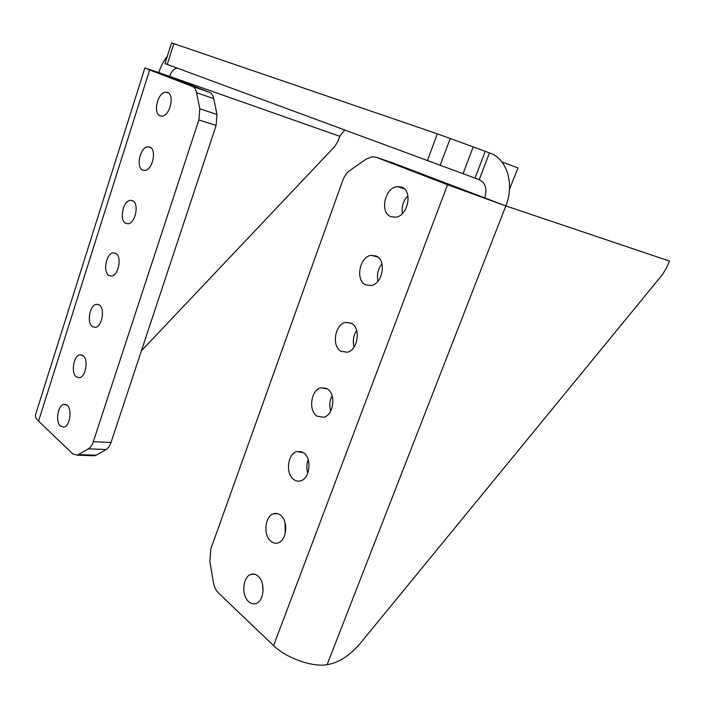 <?xml version="1.0" encoding="UTF-8"?>
<svg xmlns="http://www.w3.org/2000/svg" width="708" height="708" viewBox="0 0 708 708"><rect width="100%" height="100%" fill="white"/><g stroke="black" fill="none" stroke-linecap="round" stroke-linejoin="round"><path stroke-width="1.06" d="M60.463 426.119L63.906 427.128C69.942 426.198 72.437 409.366 67.145 405.295L63.835 404.348C57.808 405.241 55.233 421.844 60.463 426.119M76.269 376.842L79.517 377.718C85.863 376.904 88.677 359.46 83.084 355.611L79.969 354.796C73.641 355.566 70.747 372.789 76.269 376.842M92.385 326.618L95.412 327.37C102.067 326.715 105.244 308.582 99.324 304.989L96.447 304.29C89.792 304.909 86.544 322.813 92.385 326.618M108.802 275.439L111.572 276.067C118.555 275.589 122.148 256.703 115.882 253.384L113.262 252.8C106.28 253.243 102.616 271.899 108.802 275.439M125.546 223.259L128.024 223.781C135.343 223.507 139.405 203.789 132.759 200.78L130.431 200.302C123.121 200.532 118.988 220.02 125.546 223.259M142.609 170.062L144.777 170.478C152.424 170.442 157.026 149.813 149.972 147.131L147.963 146.76C140.317 146.751 135.653 167.141 142.609 170.062M160.017 115.811L161.831 116.13C169.805 116.369 175.018 94.739 167.522 92.429L165.876 92.146C157.893 91.863 152.627 113.253 160.017 115.811M248.641 601.614C251.057 603.791 253.597 604.375 256.261 603.375C264.279 600.738 265.465 582.1 258.039 576.153C255.685 574.117 253.234 573.568 250.694 574.48C242.694 577.002 241.278 595.366 248.641 601.614M270.916 541.284C273.244 543.186 275.713 543.7 278.306 542.797C286.917 540.266 288.466 520.867 280.545 515.203C278.279 513.433 275.916 512.955 273.456 513.769C264.845 516.167 263.057 535.292 270.916 541.284M293.723 479.484C295.953 481.13 298.307 481.564 300.803 480.785C310.069 478.404 312.069 458.129 303.59 452.766L296.838 451.554C287.572 453.784 285.324 473.794 293.723 479.484M317.096 416.18L323.76 417.278C333.742 415.118 336.309 393.825 327.202 388.807L320.901 387.78C310.909 389.789 308.086 410.808 317.096 416.18M341.052 351.31L347.185 352.221C357.938 350.363 361.204 327.884 351.407 323.246L345.654 322.397C334.884 324.096 331.353 346.3 341.052 351.31M365.602 284.811L371.089 285.563C382.656 284.094 386.807 260.243 376.222 256.039L371.142 255.349C359.558 256.641 355.133 280.209 365.602 284.811M390.772 216.621L395.48 217.223C407.888 216.259 413.136 190.833 401.666 187.116L397.4 186.567C384.957 187.346 379.444 212.488 390.772 216.621M509.495 189.293L517.955 167.92L501.875 161.893M177.266 68.145C173.947 68.596 171.336 71.437 169.442 76.659L209.356 92.314C211.55 93.226 213.011 95.332 213.745 98.642L216.993 114.492L216.108 125.458L198.877 119.909L93.306 441.686L111.014 442.482C109.837 445.89 108.2 448.235 106.094 449.518L96.253 455.226L92.367 455.704M198.877 119.909L199.789 108.784L196.603 92.73C195.886 89.385 194.434 87.261 192.249 86.349L209.356 92.314M141.396 350.823L334.804 146.45L338.088 140.998L339.751 136.29L158.76 72.552L144.874 67.95L149.645 69.933L192.249 86.349M106.094 449.518L88.403 448.819L77.26 455.191L72.827 453.89L38.542 421.145C35.993 418.667 34.993 416.49 35.55 414.605L144.874 67.95M88.403 448.819C90.491 447.518 92.129 445.137 93.306 441.686M393.294 163.088L505.822 205.922L447.536 184.726L376.399 157.318L372.187 156.751L366.257 159.052L350.203 170.194C346.867 172.593 344.362 176.053 342.699 180.567L210.834 548.921L209.842 561.533L213.453 582.507C214.258 586.967 215.922 590.454 218.445 592.95L273.589 645.607C286.103 658.006 312.423 667.387 327.105 664.679L328.406 664.476C339.628 662.263 350.371 655.068 360.629 642.917L662.555 274.465L666.883 267.19L669.485 261.066L505.822 205.922C514.902 183.788 506.654 158.167 489.467 152.928L485.254 151.282L475.006 178.115L164.991 63.578L171.575 42.922L173.876 43.648L167.238 64.428M484.732 197.815C487.343 188.983 485.52 182.921 479.245 179.62L475.006 178.115M479.245 179.62L489.467 152.928M427.34 160.769L437.358 133.839L173.876 43.648M437.358 133.839L485.254 151.282M263.022 591.702L262.579 584.631M285.227 533.558L285.023 522.504M307.768 473.236C306.369 468.661 306.52 464.138 308.201 459.678M330.707 411.029C329.131 405.737 329.592 400.639 332.096 395.728M354.097 347.017C352.513 341.123 353.372 335.619 356.69 330.494M377.984 281.173C376.576 274.793 377.904 269.022 381.966 263.872M402.436 213.471C401.374 206.709 403.197 200.798 407.914 195.762M167.3 56.33C163.645 60.835 160.796 66.251 158.76 72.552M339.751 136.29L344.592 130.122M216.108 125.458L111.014 442.482M38.542 421.145L149.645 69.933M447.536 184.726L273.589 645.607M505.822 205.922L327.105 664.679M393.94 163.309L376.399 157.318M462.997 173.779L473.245 146.786M450.253 138.414L440.119 165.46M78.606 454.616L96.253 455.226M199.789 108.784L216.993 114.492M213.745 98.642L196.603 92.73M404.277 188.762L397.4 186.567M377.691 256.933L371.142 255.349M351.743 323.441L345.654 322.397M326.441 388.365L320.901 387.78M301.803 451.766L296.838 451.554M277.837 513.707L273.456 513.769M254.535 574.223L250.694 574.48M168.575 93.049L165.876 92.146M150.609 147.521L147.963 146.76M132.989 200.913L130.431 200.302M115.714 253.278L113.262 252.8M98.775 304.644L96.447 304.29M82.163 355.044L79.969 354.796M65.879 404.489L63.835 404.348M77.26 455.191L94.907 455.784"/></g></svg>
